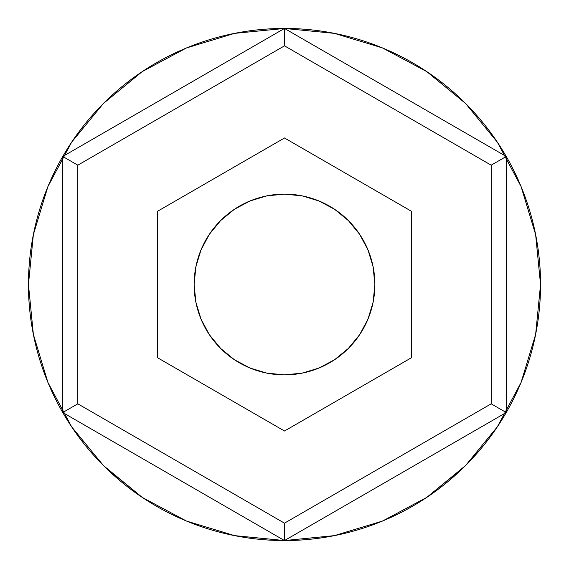 <?xml version="1.0" encoding="UTF-8"?>
<svg xmlns="http://www.w3.org/2000/svg" width="569" height="569" viewBox="0 0 569 569"><rect width="100%" height="100%" fill="white"/><g stroke="black" fill="none" stroke-linecap="round" stroke-linejoin="round"><path stroke-width="0.85" d="M194.129 284.5A90.371 90.371 0 0 1 284.5 194.129A90.371 90.371 0 0 1 374.871 284.5L373.136 302.132L367.994 319.081L359.644 334.707L348.399 348.399L334.707 359.644L319.081 367.994L302.132 373.136L284.5 374.871L266.868 373.136L249.919 367.994L234.293 359.644L220.601 348.399L209.356 334.707L201.006 319.081L195.864 302.132L194.129 284.5L195.864 266.868L201.006 249.919L209.356 234.293L220.601 220.601L234.293 209.356L249.919 201.006L266.868 195.864L284.5 194.129L302.132 195.864L319.081 201.006L334.707 209.356L348.399 220.601L359.644 234.293L367.994 249.919L373.136 266.868L374.871 284.5A90.371 90.371 0 0 1 284.5 374.871A90.371 90.371 0 0 1 194.129 284.5L195.864 266.868M62.754 412.525L284.5 540.55L506.246 412.525L506.246 156.475L284.5 28.45L62.754 156.475L62.754 412.525L284.5 540.55L506.246 412.525L506.246 156.475L491.182 165.174L284.5 45.84L77.818 165.174L77.818 403.826L284.5 523.16L491.182 403.826L491.182 165.174L491.182 403.826L506.246 412.525L491.182 403.826L284.5 523.16L284.5 540.55L284.5 523.16L77.818 403.826L62.754 412.525L77.818 403.826L77.818 165.174L284.5 45.84L491.182 165.174L506.246 156.475L284.5 28.45L284.5 45.84L284.5 28.45L62.754 156.475L77.818 165.174L62.754 156.475L62.754 412.525M284.5 431.018L157.606 357.759L157.606 211.241L284.5 137.983L411.394 211.241L411.394 357.759L284.5 431.018L157.606 357.759L157.606 211.241L284.5 137.983L411.394 211.241L411.394 357.759L284.5 431.018M266.868 195.864L284.5 194.129L302.132 195.864L319.081 201.006M302.132 373.136L284.5 374.871L266.868 373.136L249.919 367.994M100.208 462.256L105.165 467.263L142.243 497.398L103.444 465.556L71.602 426.757L47.938 382.489L33.372 334.451L28.45 284.5A256.05 256.05 0 0 1 284.5 28.45A256.05 256.05 0 0 1 540.55 284.5A256.05 256.05 0 0 1 284.5 540.55A256.05 256.05 0 0 1 28.45 284.5A256.05 256.05 0 0 0 30.769 318.868M108.487 470.463A256.05 256.05 0 0 0 124.803 484.646M135.984 493.074A256.05 256.05 0 0 0 216.561 531.375M230.075 534.696A256.05 256.05 0 0 0 246.028 537.641M279.848 540.507A256.05 256.05 0 0 0 280.389 540.514M280.403 540.514A256.05 256.05 0 0 0 290.24 540.486M346.628 532.897A256.05 256.05 0 0 0 347.111 532.776M354.814 530.706A256.05 256.05 0 0 0 355.547 530.5M355.767 530.436A256.05 256.05 0 0 0 371.194 525.429M431.046 494.468A256.05 256.05 0 0 0 448.237 481.353M452.248 477.946A256.05 256.05 0 0 0 455.399 475.172M481.979 447.483L466.239 464.866M386.906 519.184L377.816 522.939M279.82 540.507L290.268 540.486M286.015 540.543L283.277 540.55M33.393 334.565L32.782 331.393M47.248 380.803L48.194 383.093M32.881 331.947L33.571 335.447M46.48 378.876L48.031 382.702M497.398 142.243L465.556 103.444L426.757 71.602L465.556 103.444L497.398 142.243L521.062 186.511L535.628 234.549L540.55 284.5L535.628 334.451L521.062 382.489L497.398 426.757L465.556 465.556L426.757 497.398L382.489 521.062L334.451 535.628L284.5 540.55L234.549 535.628L186.511 521.062L142.243 497.398M142.243 71.602L103.444 103.444L71.602 142.243L103.444 103.444L142.243 71.602L186.511 47.938L234.549 33.372L284.5 28.45L334.451 33.372L382.489 47.938L426.757 71.602M426.821 497.349L464.041 467.057M465.591 465.52L497.398 426.757M28.45 284.5L33.372 234.549L47.938 186.511L71.602 142.243M373.136 302.132L374.871 284.5M31.892 326.336L32.134 327.78M39.61 359.281L38.984 357.204M33.471 334.963L33.13 333.235M41.693 365.796L40.94 363.506M45.513 376.408L47.576 381.593M39.019 357.304L39.652 359.416M71.161 426.096L72.946 428.749L71.161 426.096M298.938 540.145L297.21 540.237M325.781 537.2L332.275 536.055M333.654 535.785L341.599 534.106M393.115 516.375L401.245 512.392M404.011 510.955L412.127 506.481M372.46 524.967L373.42 524.611M374.018 524.39L376.479 523.459M404.794 510.535L396.003 515.002M392.176 516.808L390.476 517.591M386.18 519.497L384.025 520.415M383.037 520.827L377.083 523.224M381.33 521.531L381.771 521.353M381.941 521.282L383.428 520.663M383.371 520.692L381.287 521.553M460.712 470.271L462.846 468.223M463.5 467.59L458.493 472.348M473.564 457.17L468.408 462.654M468.052 463.024L465.015 466.096M464.717 466.388L462.753 468.315M333.548 535.806L338.484 534.796M292.594 540.422L283.981 540.55M381.87 521.311L383.662 520.571L381.87 521.311M464.944 466.16L467.256 463.835"/></g></svg>

